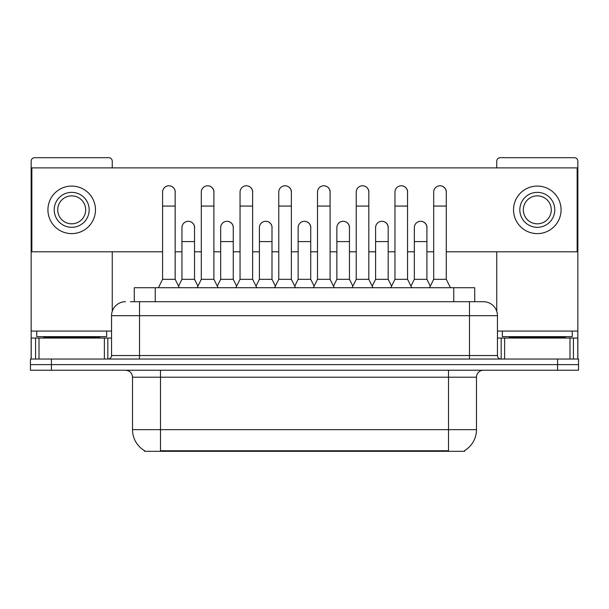 <?xml version="1.0" encoding="UTF-8"?>
<svg xmlns="http://www.w3.org/2000/svg" width="609" height="609" viewBox="0 0 609 609"><rect width="100%" height="100%" fill="white"/><g stroke="black" fill="none" stroke-linecap="round" stroke-linejoin="round"><path stroke-width="0.91" d="M130.425 301.706L139.514 301.706L130.425 301.706L134.277 301.706L134.277 287.722L474.723 287.722L474.723 301.706M464.598 450.622L464.598 451.315L144.402 451.315L144.402 450.622M144.615 450.751A24.467 24.467 0 0 1 132.518 429.642L160.487 429.642L160.487 450.751L448.513 450.751L448.513 429.642L476.482 429.642L476.482 377.207A6.988 6.988 0 0 1 483.47 370.219M132.518 429.642L132.518 377.207C132.107 372.959 129.778 370.63 125.53 370.219M464.385 450.751A24.467 24.467 0 0 0 476.482 429.642M51.422 359.028L578.55 359.028L578.55 364.624L30.45 364.624L30.45 370.219L51.422 370.219L51.422 364.624L30.45 364.624L30.45 359.028L51.422 359.028L51.422 364.624L578.55 364.624L578.55 370.219L51.422 370.219M125.53 301.706A13.984 13.984 0 0 0 111.546 315.683L111.546 355.534A3.494 3.494 0 0 1 108.052 359.028M497.454 315.683L139.514 315.683L139.514 301.706L483.47 301.706A13.984 13.984 0 0 1 497.454 315.683L497.454 355.534C497.644 357.635 498.809 358.8 500.948 359.028M139.514 359.028L139.514 355.534L469.486 355.534L469.486 301.706L483.257 301.706M158.386 287.722L162.58 279.333L175.164 279.333L179.358 287.722M175.164 279.333L175.164 192.086A6.296 6.296 0 0 0 168.876 185.791A6.296 6.296 0 0 1 169.272 185.806M162.58 279.333L162.58 206.063L175.164 206.063M162.58 206.063L162.58 192.086A6.296 6.296 0 0 1 168.876 185.791M178.559 286.116L181.946 279.333L194.53 279.333L197.917 286.116M194.53 279.333L194.53 227.599A6.296 6.296 0 0 0 188.63 221.318A6.296 6.296 0 0 1 194.53 227.599M181.946 279.333L181.946 241.583L194.53 241.583M181.946 241.583L181.946 227.599A6.296 6.296 0 0 1 188.63 221.318M197.118 287.722L201.313 279.333L213.896 279.333L218.091 287.722M213.896 279.333L213.896 192.086A6.296 6.296 0 0 0 207.6 185.791A6.296 6.296 0 0 1 207.996 185.806M201.313 279.333L201.313 206.063L213.896 206.063M201.313 206.063L201.313 192.086A6.296 6.296 0 0 1 207.6 185.791M235.85 287.722L240.045 279.333L252.628 279.333L256.823 287.722M252.628 279.333L252.628 192.086A6.296 6.296 0 0 0 246.333 185.791A6.296 6.296 0 0 1 246.729 185.806M240.045 279.333L240.045 206.063L252.628 206.063M240.045 206.063L240.045 192.086A6.296 6.296 0 0 1 246.333 185.791M274.575 287.722L278.77 279.333L291.353 279.333L295.548 287.722M291.353 279.333L291.353 192.086A6.296 6.296 0 0 0 285.065 185.791A6.296 6.296 0 0 1 285.461 185.806M278.77 279.333L278.77 206.063L291.353 206.063M278.77 206.063L278.77 192.086A6.296 6.296 0 0 1 285.065 185.791M313.308 287.722L317.502 279.333L330.086 279.333L334.28 287.722M330.086 279.333L330.086 192.086A6.296 6.296 0 0 0 323.798 185.791A6.296 6.296 0 0 1 324.194 185.806M317.502 279.333L317.502 206.063L330.086 206.063M317.502 206.063L317.502 192.086A6.296 6.296 0 0 1 323.798 185.791M217.284 286.116L220.679 279.333L233.262 279.333L236.65 286.116M233.262 279.333L233.262 227.599A6.296 6.296 0 0 0 227.363 221.318A6.296 6.296 0 0 1 233.262 227.599M220.679 279.333L220.679 241.583L233.262 241.583M220.679 241.583L220.679 227.599A6.296 6.296 0 0 1 227.363 221.318M256.016 286.116L259.411 279.333L271.995 279.333L275.382 286.116M271.995 279.333L271.995 227.599A6.296 6.296 0 0 0 266.095 221.318A6.296 6.296 0 0 1 271.995 227.599M259.411 279.333L259.411 241.583L271.995 241.583M259.411 241.583L259.411 227.599A6.296 6.296 0 0 1 266.095 221.318M294.748 286.116L298.136 279.333L310.719 279.333L314.115 286.116M310.719 279.333L310.719 227.599A6.296 6.296 0 0 0 304.827 221.318A6.296 6.296 0 0 1 310.719 227.599M298.136 279.333L298.136 241.583L310.719 241.583M298.136 241.583L298.136 227.599A6.296 6.296 0 0 1 304.827 221.318M106.651 331.068L36.746 331.068L36.746 336.655L106.651 336.655L106.651 331.068L111.546 331.068M99.663 338.056L99.663 337.356A0.7 0.7 0 0 1 100.363 336.655M99.663 337.356L43.734 337.356A0.7 0.7 0 0 0 43.033 336.655M43.734 337.356L43.734 338.056M572.254 331.068L502.349 331.068L502.349 336.655L572.254 336.655L572.254 331.068L577.85 331.068L577.85 359.028L577.85 338.056L573.427 338.056L573.427 359.028M565.266 338.056L565.266 337.356A0.7 0.7 0 0 1 565.967 336.655M565.266 337.356L509.337 337.356A0.7 0.7 0 0 0 508.637 336.655M509.337 337.356L509.337 338.056M104.383 359.028L104.383 338.056L39.014 338.056L39.014 359.028M112.246 167.894L112.246 161.179A3.494 3.494 0 0 0 108.752 157.685L34.644 157.685A3.494 3.494 0 0 0 31.15 161.179L31.15 338.056L39.014 338.056M112.246 251.791L112.246 311.321M104.383 338.056L111.546 338.056M31.15 359.028L31.15 338.056M569.986 359.028L569.986 338.056L504.617 338.056L504.617 359.028M577.85 331.068L577.85 161.179A3.494 3.494 0 0 0 574.356 157.685L500.248 157.685A3.494 3.494 0 0 0 496.754 161.179L496.754 167.894M496.754 251.791L496.754 311.321M497.454 338.056L504.617 338.056M569.986 338.056L573.427 338.056M426.917 228.535A6.296 6.296 0 0 0 420.659 221.303M388.184 228.535A6.296 6.296 0 0 0 381.927 221.303M349.452 228.535A6.296 6.296 0 0 0 343.194 221.303M440.056 185.791A6.296 6.296 0 0 0 440.025 185.791A6.296 6.296 0 0 1 446.275 193.023M407.55 193.023A6.296 6.296 0 0 0 401.293 185.791M310.719 228.535A6.296 6.296 0 0 0 304.462 221.303M265.768 221.303A6.296 6.296 0 0 0 265.737 221.303A6.296 6.296 0 0 1 271.995 228.535M233.262 228.535A6.296 6.296 0 0 0 227.005 221.303M330.086 193.023A6.296 6.296 0 0 0 323.828 185.791M291.353 193.023A6.296 6.296 0 0 0 285.103 185.791M252.628 193.023A6.296 6.296 0 0 0 246.371 185.791M213.896 193.023A6.296 6.296 0 0 0 207.639 185.791M368.818 193.023A6.296 6.296 0 0 0 362.561 185.791M194.53 228.535A6.296 6.296 0 0 0 188.272 221.303M175.164 193.023A6.296 6.296 0 0 0 168.906 185.791M446.275 251.791L577.149 251.791L577.149 167.894L31.851 167.894L31.851 251.791L162.58 251.791M175.164 251.791L181.946 251.791M194.53 251.791L201.313 251.791M213.896 251.791L220.679 251.791M233.262 251.791L240.045 251.791M252.628 251.791L259.411 251.791M271.995 251.791L278.77 251.791M291.353 251.791L298.136 251.791M310.719 251.791L317.502 251.791M330.086 251.791L336.868 251.791M349.452 251.791L356.235 251.791M368.818 251.791L375.601 251.791M388.184 251.791L394.967 251.791M407.55 251.791L414.333 251.791M426.917 251.791L433.692 251.791M71.695 192.36A17.478 17.478 0 0 0 54.216 209.839A17.478 17.478 0 0 0 71.695 227.317A17.478 17.478 0 0 0 89.173 209.839A17.478 17.478 0 0 0 71.695 192.36M71.695 195.862A13.984 13.984 0 0 0 57.718 209.839A13.984 13.984 0 0 0 71.695 223.823A13.984 13.984 0 0 0 85.679 209.839A13.984 13.984 0 0 0 71.695 195.862M71.695 233.612A23.766 23.766 0 0 0 95.468 209.839A23.766 23.766 0 0 0 71.695 186.072A23.766 23.766 0 0 0 47.928 209.839A23.766 23.766 0 0 0 71.695 233.612M537.305 192.36A17.478 17.478 0 0 0 519.827 209.839A17.478 17.478 0 0 0 537.305 227.317A17.478 17.478 0 0 0 554.784 209.839A17.478 17.478 0 0 0 537.305 192.36M537.305 195.862A13.984 13.984 0 0 0 523.321 209.839A13.984 13.984 0 0 0 537.305 223.823A13.984 13.984 0 0 0 551.282 209.839A13.984 13.984 0 0 0 537.305 195.862M537.305 233.612A23.766 23.766 0 0 0 561.072 209.839A23.766 23.766 0 0 0 537.305 186.072A23.766 23.766 0 0 0 513.532 209.839A23.766 23.766 0 0 0 537.305 233.612M352.04 287.722L356.235 279.333L368.818 279.333L373.012 287.722M368.818 279.333L368.818 192.086A6.296 6.296 0 0 0 362.522 185.791A6.296 6.296 0 0 1 362.918 185.806M356.235 279.333L356.235 206.063L368.818 206.063M356.235 206.063L356.235 192.086A6.296 6.296 0 0 1 362.522 185.791M390.772 287.722L394.967 279.333L407.55 279.333L411.745 287.722M407.55 279.333L407.55 192.086A6.296 6.296 0 0 0 401.255 185.791A6.296 6.296 0 0 1 401.651 185.806M394.967 279.333L394.967 206.063L407.55 206.063M394.967 206.063L394.967 192.086A6.296 6.296 0 0 1 401.255 185.791M429.497 287.722L433.692 279.333L446.275 279.333L450.477 287.722M446.275 279.333L446.275 192.086A6.296 6.296 0 0 0 439.987 185.791A6.296 6.296 0 0 1 440.383 185.806M433.692 279.333L433.692 206.063L446.275 206.063M433.692 206.063L433.692 192.086A6.296 6.296 0 0 1 439.987 185.791M333.481 286.116L336.868 279.333L349.452 279.333L352.847 286.116M349.452 279.333L349.452 227.599A6.296 6.296 0 0 0 343.552 221.318A6.296 6.296 0 0 1 349.452 227.599M336.868 279.333L336.868 241.583L349.452 241.583M336.868 241.583L336.868 227.599A6.296 6.296 0 0 1 343.552 221.318M372.206 286.116L375.601 279.333L388.184 279.333L391.572 286.116M388.184 279.333L388.184 227.599A6.296 6.296 0 0 0 382.285 221.318A6.296 6.296 0 0 1 388.184 227.599M375.601 279.333L375.601 241.583L388.184 241.583M375.601 241.583L375.601 227.599A6.296 6.296 0 0 1 382.285 221.318M410.938 286.116L414.333 279.333L426.917 279.333L430.304 286.116M426.917 279.333L426.917 227.599A6.296 6.296 0 0 0 421.017 221.318A6.296 6.296 0 0 1 426.917 227.599M414.333 279.333L414.333 241.583L426.917 241.583M414.333 241.583L414.333 227.599A6.296 6.296 0 0 1 421.017 221.318M445.719 451.315L445.719 450.622M163.281 451.315L163.281 450.622M155.249 301.706L155.249 287.722M453.751 301.706L453.751 287.722M448.513 370.219L448.513 377.207L132.518 377.207M476.482 377.207L448.513 377.207L448.513 429.642L160.487 429.642L160.487 370.219M557.578 370.219L557.578 359.028M111.546 355.534L139.514 355.534L139.514 315.683L111.546 315.683M469.486 359.028L469.486 355.534L497.454 355.534M36.746 331.068L31.15 331.068M107.823 338.056L107.823 359.028M31.204 338.056L31.204 359.028M35.573 359.028L35.573 338.056M502.349 331.068L497.454 331.068M577.796 359.028L577.796 338.056M501.177 359.028L501.177 338.056"/></g></svg>
